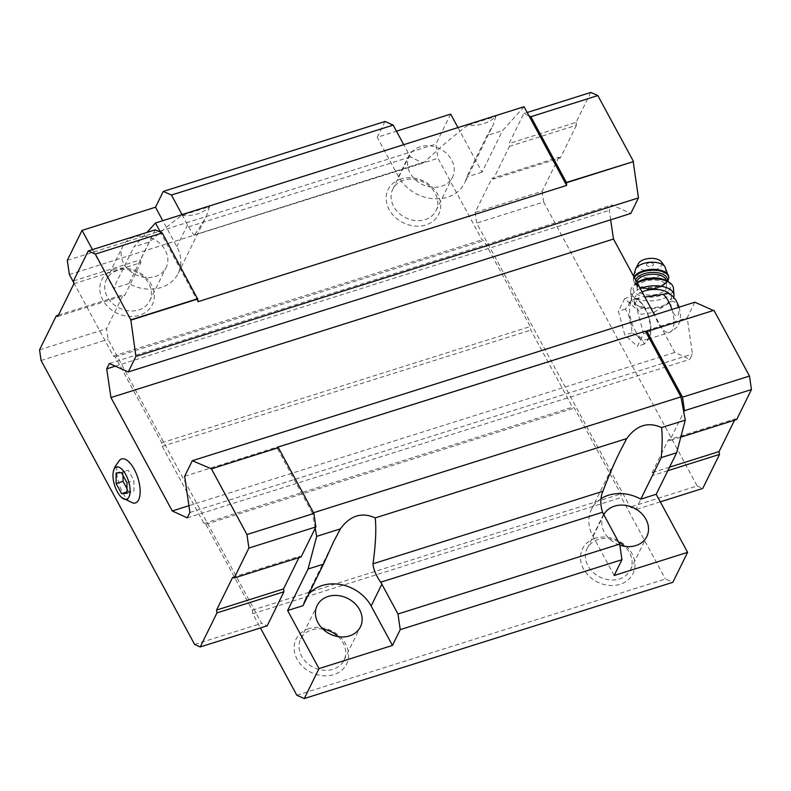 <?xml version="1.0" encoding="UTF-8"?>
<svg xmlns="http://www.w3.org/2000/svg" width="791" height="791" viewBox="0 0 791 791"><rect width="100%" height="100%" fill="white"/><g stroke="black" fill="none" stroke-linecap="round" stroke-linejoin="round"><path stroke-width="0.59" stroke-dasharray="3.96 2.97" d="M642.065 291.879A18.766 9.532 175.3 0 0 634.085 300.59L634.392 304.288L641.056 314.324L653.989 312.346L666.23 304.901L671.539 297.989L670.867 295.478L668.919 293.431M634.985 330.233A21.041 9.027 -107.5 0 0 646.583 339.616A21.041 9.027 -107.5 0 0 650.746 332.447A21.041 9.027 -107.5 0 0 641.442 302.953A21.041 9.027 -107.5 0 0 633.917 299.473A21.041 9.027 -107.5 0 0 634.985 330.233M634.402 304.288L639.197 297.811L633.917 299.473M182.019 214.608L187.556 224.852A37.533 30.928 -153.8 0 1 188.574 226.869L193.943 235.135L424.777 161.819C441.071 146.444 455.557 134.183 468.213 125.047A37.533 30.928 26.2 0 0 495.947 116.297L493.001 125.314L487.078 135.518L466.641 177.036A37.533 30.928 26.2 0 1 464.544 183.097L493.001 125.314M424.777 161.819L422.77 162.966L410.42 156.895A37.533 30.928 -153.8 0 1 409.273 154.917L403.736 144.684M409.273 154.917L398.545 176.719A37.533 30.928 26.2 0 0 432.479 198.65A37.533 30.928 26.2 0 0 464.544 183.097M194.873 234.334C200.192 226.948 204.108 220.709 206.619 215.636L209.566 206.619L181.831 215.37C172.26 222.261 161.423 231.15 149.321 242.046L133.897 246.911L146.968 232.416M524.067 106.726L502.503 130.653L487.078 135.518M468.213 125.047L495.947 116.297M92.468 249.61L113.459 288.428L133.897 246.911M73.741 282.654L113.429 356.059L115.288 356.889L161.73 442.782L162.244 446.332L203.949 523.464L205.808 524.295L252.25 610.187L252.764 613.737L260.447 627.955M298.978 557.576L299.631 556.241L301.114 556.904M155.224 229.815L140.462 259.784L140.877 262.622L124.78 295.32L123.297 294.657L106.528 328.71L108.07 339.369L261.613 623.348L267.18 625.829M296.833 695.249L665.429 578.992L672.854 582.314M315.184 528.339L312.346 513.122L313.552 512.736M312.346 513.122L276.83 447.439M713.957 310.319L646.801 331.795M211.227 469.172L277.809 447.874M694.854 302.211L687.211 317.745L692.451 353.992L689.811 359.361L674.822 352.46L654.533 314.937M184.659 476.251L687.211 317.745M189.899 512.489L692.451 353.992M187.259 517.858L689.811 359.361M188.92 505.716L674.822 352.46M610.642 219.809L609.248 210.357L611.888 204.988L630.813 213.451M115.288 366.154L609.248 210.357M109.336 363.494L611.888 204.988M198.017 301.678L160.415 232.129M384.999 121.468L377.218 137.278L396.449 131.207M450.662 114.112L435.9 144.081L437.957 158.289L482.035 239.802L483.884 240.632L530.326 326.525L530.84 330.084L572.546 407.207L574.404 408.037L620.846 493.93L621.36 497.48L665.429 578.992M67.304 260.338L435.9 144.081M69.361 274.546L437.957 158.289M400.997 178.924A28.15 23.196 26.2 0 0 398.654 220.066A28.15 23.196 26.2 0 0 440.656 206.817A28.15 23.196 26.2 0 0 400.997 178.924M114.616 269.256A28.15 23.196 26.2 0 0 112.273 310.388A28.15 23.196 26.2 0 0 154.275 297.139A28.15 23.196 26.2 0 0 114.616 269.256M113.429 356.059L482.035 239.802M115.288 356.889L483.884 240.632M161.73 442.782L530.326 326.525M162.244 446.332L530.84 330.084M203.949 523.464L572.546 407.207M205.808 524.295L574.404 408.037M252.25 610.187L620.846 493.93M252.764 613.737L621.36 497.48M308.915 628.598A28.15 23.196 26.2 0 0 306.572 669.74A28.15 23.196 26.2 0 0 348.574 656.49A28.15 23.196 26.2 0 0 308.915 628.598M595.297 538.275A28.15 23.196 26.2 0 0 592.953 579.408A28.15 23.196 26.2 0 0 634.955 566.168A28.15 23.196 26.2 0 0 595.297 538.275M457.94 127.578L482.055 172.181L502.503 130.653M529.021 115.882L523.82 113.558L509.068 143.527L509.473 146.365L493.376 179.063L491.893 178.4L475.124 212.453L476.666 223.111L630.209 507.09L635.776 509.572L652.545 475.52L652.14 472.682L668.237 439.984L669.72 440.646L683.78 412.081M73.494 280.904L140.462 259.784M73.899 283.751L140.877 262.622M57.802 316.44L124.78 295.32M58.465 315.105L123.297 294.657M39.55 349.83L106.528 328.71M41.092 360.498L108.07 339.369M194.635 644.467L261.613 623.348M232.653 577.361L299.631 556.241M119.619 460.164A23.058 9.887 -107.5 0 0 118.274 462.112A23.058 9.887 -107.5 0 0 119.767 486.119A23.058 9.887 -107.5 0 0 133.155 503.066M680.774 437.156L669.72 440.646M527.192 112.5L523.82 113.558M590.798 92.438L576.046 122.407L509.068 143.527M576.046 122.407L576.451 125.245L509.473 146.365M576.451 125.245L560.354 157.943L493.376 179.063M560.354 157.943L558.871 157.28L491.893 178.4M558.871 157.28L542.102 191.333L475.124 212.453M542.102 191.333L543.644 201.992L476.666 223.111M543.644 201.992L697.187 485.961L630.209 507.09M697.187 485.961L702.754 488.452M660.307 501.84L635.776 509.572M667.822 470.704L652.545 475.52M669.552 467.184L652.14 472.682M734.552 420.199L735.205 418.864L668.237 439.984M735.205 418.864L736.698 419.527M624.633 298.632L618.433 311.219L624.821 335.038L637.398 346.28L643.587 333.693L637.21 309.874L624.633 298.632L631.623 296.427L631.505 299.334A22.197 9.522 -107.5 0 0 628.657 305.128L625.434 309.014L628.707 314.947A22.197 9.522 -107.5 0 0 631.643 325.922L631.811 332.833L636.755 335.374A22.197 9.522 -107.5 0 0 642.549 340.555L644.388 344.075L647.611 340.189A22.197 9.522 -107.5 0 0 650.469 334.385L650.746 332.447M601.051 498.706A37.533 30.928 26.2 0 0 591.5 509.285A37.533 30.928 26.2 0 0 592.845 536.061L614.172 575.502M618.522 541.914A24.125 19.884 26.2 0 0 598.075 539.521A24.125 19.884 26.2 0 0 587.1 548.588A24.125 19.884 26.2 0 0 599.954 577.084A24.125 19.884 26.2 0 0 630.387 569.896A24.125 19.884 26.2 0 0 624.613 546.324M603.8 514.684A24.125 19.884 26.2 0 0 603.533 515.208A24.125 19.884 26.2 0 0 619.837 545.137M308.648 594.259A37.533 30.928 26.2 0 0 305.118 599.608A37.533 30.928 26.2 0 0 303.032 605.669M322.926 629.112A24.125 19.884 26.2 0 0 311.703 629.844A24.125 19.884 26.2 0 0 300.718 638.91A24.125 19.884 26.2 0 0 313.582 667.406A24.125 19.884 26.2 0 0 344.006 660.228A24.125 19.884 26.2 0 0 338.232 636.646M181.831 215.37A37.533 30.928 26.2 0 0 209.566 206.619M149.321 242.046L128.874 283.574A37.533 30.928 26.2 0 0 178.163 273.419A37.533 30.928 26.2 0 0 176.828 246.644L162.788 220.679M117.404 270.492A24.125 19.884 26.2 0 0 106.419 279.559A24.125 19.884 26.2 0 0 119.283 308.055A24.125 19.884 26.2 0 0 149.707 300.877A24.125 19.884 26.2 0 0 143.833 277.206A24.125 19.884 26.2 0 0 117.404 270.492M133.837 237.122A24.125 19.884 26.2 0 0 122.852 246.179A24.125 19.884 26.2 0 0 135.716 274.685A24.125 19.884 26.2 0 0 166.14 267.496A24.125 19.884 26.2 0 0 160.266 243.826A24.125 19.884 26.2 0 0 133.837 237.122M128.874 283.574L113.459 288.428M403.776 180.17A24.125 19.884 26.2 0 0 392.801 189.237A24.125 19.884 26.2 0 0 405.654 217.733A24.125 19.884 26.2 0 0 436.088 210.554A24.125 19.884 26.2 0 0 430.215 186.884A24.125 19.884 26.2 0 0 403.776 180.17M420.209 146.8A24.125 19.884 26.2 0 0 409.234 155.857A24.125 19.884 26.2 0 0 422.087 184.362A24.125 19.884 26.2 0 0 452.521 177.174A24.125 19.884 26.2 0 0 446.648 153.503A24.125 19.884 26.2 0 0 420.209 146.8M398.545 176.719L377.218 137.278M482.055 172.181L466.641 177.036M628.707 314.947L631.643 325.922M636.755 335.374L642.549 340.555M647.611 340.189L650.469 334.385L650.588 331.488L643.587 333.693M650.588 331.488L650.42 324.577A22.197 9.522 -107.5 0 0 647.473 313.602L642.361 304.149A22.197 9.522 -107.5 0 0 640.809 302.261A22.197 9.522 -107.5 0 0 636.567 298.968L631.623 296.427M650.42 324.577L647.473 313.602M642.361 304.149L636.567 298.968M631.505 299.334L628.657 305.128M644.388 344.075L637.398 346.28M631.811 332.833L624.821 335.038M625.434 309.014L618.433 311.219M644.2 307.669L637.21 309.874M666.23 304.901A18.766 9.532 175.3 0 0 668.355 303.428A18.766 9.532 175.3 0 0 671.5 297.535A18.766 9.532 175.3 0 0 670.867 295.478M634.085 300.59A18.766 9.532 175.3 0 0 638.149 305.899A18.766 9.532 175.3 0 0 664.015 306.028M646.544 264.293A3.55 1.8 175.3 0 0 650.884 266.231A3.55 1.8 175.3 0 0 652.496 263.116A3.55 1.8 175.3 0 0 647.246 263.551A3.55 1.8 175.3 0 0 646.544 264.293M638.317 263.7A12.063 6.13 175.3 0 0 650.528 270.641A12.063 6.13 175.3 0 0 661.286 261.762M637.615 286.53A14.742 7.495 175.3 0 0 637.15 288.755A14.742 7.495 175.3 0 0 652.466 295.013A14.742 7.495 175.3 0 0 666.546 286.352A14.742 7.495 175.3 0 0 653.406 279.994A14.742 7.495 175.3 0 0 637.615 286.53M637.042 282.605A18.766 9.532 175.3 0 0 636.033 283.396A18.766 9.532 175.3 0 0 633.729 286.253A18.766 9.532 175.3 0 0 655.512 296.704A18.766 9.532 175.3 0 0 666.783 280.884M637.239 282.951A21.446 10.896 175.3 0 0 633.967 285.185A21.446 10.896 175.3 0 0 631.337 288.448A21.446 10.896 175.3 0 0 630.674 291.681A21.446 10.896 175.3 0 0 652.931 300.798A21.446 10.896 175.3 0 0 673.418 288.191M640.275 288.577A21.446 10.896 175.3 0 0 631.89 295.27A21.446 10.896 175.3 0 0 631.228 298.504A21.446 10.896 175.3 0 0 635.865 304.575A21.446 10.896 175.3 0 0 667.96 303.437A21.446 10.896 175.3 0 0 670.392 301.747A21.446 10.896 175.3 0 0 673.714 297.238M127.005 493.268L133.936 491.082L133.877 480.572L128.409 470.447L122.991 470.843L123.01 475.47M126.995 491.943L133.936 491.082M126.956 482.757L133.877 480.572M121.478 472.632L128.409 470.447M116.059 473.028L122.991 470.843M126.985 488.63L128.518 491.468M672.983 312.494A7.643 3.283 -107.5 0 0 678.777 312.079A7.643 3.283 -107.5 0 0 672.923 301.262A7.643 3.283 -107.5 0 0 672.983 312.494M653.989 312.346A21.041 9.027 -107.5 0 0 658.082 322.955A21.041 9.027 -107.5 0 0 669.68 332.329A21.041 9.027 -107.5 0 0 671.925 309.449M188.574 226.869L410.42 156.895M603.573 514.269L592.845 536.061M187.556 224.852L176.828 246.644M635.598 269.019A15.355 7.801 175.3 0 0 651.141 277.849A15.355 7.801 175.3 0 0 664.826 266.557M634.075 277.107A17.699 8.988 175.3 0 0 634.016 277.216A17.699 8.988 175.3 0 0 633.472 279.885A17.699 8.988 175.3 0 0 651.843 287.4A17.699 8.988 175.3 0 0 668.741 276.998M634.333 277.582A17.699 8.988 175.3 0 0 634.085 278.036A17.699 8.988 175.3 0 0 633.542 280.706A17.699 8.988 175.3 0 0 651.903 288.221A17.699 8.988 175.3 0 0 668.81 277.829M635.588 279.905A16.087 8.167 175.3 0 0 648.264 288.873A16.087 8.167 175.3 0 0 667.1 281.082M636.735 282.011A14.742 7.495 175.3 0 0 636.686 283A14.742 7.495 175.3 0 0 651.992 289.269A14.742 7.495 175.3 0 0 666.081 280.597A14.742 7.495 175.3 0 0 666.062 280.469M679.232 307.145L680.626 315.184L679.746 321.927L676.987 327.237L669.68 332.329L646.583 339.616M193.943 235.135L422.77 162.966M591.5 509.285L619.956 451.503M630.387 569.896L646.82 536.525M587.1 548.588L603.533 515.208M305.118 599.608L333.575 541.825M344.006 660.228L360.439 626.848M300.718 638.91L317.151 605.53M178.163 273.419L206.619 215.636M149.707 300.877L166.14 267.496M106.419 279.559L122.852 246.179M436.088 210.554L452.521 177.174M392.801 189.237L409.234 155.857M641.442 302.953L640.809 302.261M652.496 263.116A5.359 5.359 0 0 0 647.246 263.551M667.891 281.566L662.462 286.233L651.863 289.022L641.175 287.973L636.884 285.927L634.965 284.147L633.542 280.706L633.512 276.069M637.15 288.755L636.686 283L638.653 285.947C639.069 287.449 643.627 288.329 652.318 288.577C669.087 284.948 664.697 282.12 666.081 280.597L666.546 286.352M636.033 283.396L633.967 285.185M630.674 291.681L631.228 298.504M668.355 303.428L670.392 301.747M638.149 305.899L635.865 304.575"/><path stroke-width="1.19" d="M116.119 483.528L121.587 493.653L127.005 493.268L126.956 482.757L121.478 472.632L116.059 473.028L116.119 483.528L123.04 481.343L126.985 488.63M114.072 469.34A16.888 7.248 -107.5 0 0 113.429 471.129A16.888 7.248 -107.5 0 0 121.784 497.638A16.888 7.248 -107.5 0 0 128.874 482.441A16.888 7.248 -107.5 0 0 114.072 469.34M679.232 307.145L675.801 299.918L672.212 295.755L668.929 293.421L644.883 297.09M340.367 528.892L316.677 536.367L308.055 569.016L323.479 564.151L333.575 541.825L340.367 528.892C350.166 515.495 361.784 511.836 375.221 517.897C376.427 529.09 375.695 544.386 373.006 563.785C373.372 569.184 375.943 575.324 380.708 582.216A37.533 30.928 -153.8 0 1 381.855 584.193L397.972 613.994L619.689 544.07L603.573 514.269A37.533 30.928 -153.8 0 1 602.564 512.252C600.122 504.589 600.24 497.598 602.92 491.28C608.556 476.4 614.231 463.14 619.956 451.503L626.739 438.57C636.547 425.172 648.165 421.504 661.602 427.575C662.462 435.396 662.344 445.402 661.236 457.623L676.661 452.759L685.283 420.11L680.942 396.864L645.426 331.182L276.83 447.439L277.809 447.874M88.246 250.935L73.494 280.904L73.899 283.751L57.802 316.44L56.319 315.777L39.55 349.83L41.092 360.498L194.635 644.467L200.202 646.959L216.971 612.896L216.556 610.059L232.653 577.361L234.146 578.023L248.898 548.054L246.94 534.558L211.405 468.816L192.302 460.718L184.659 476.251L189.899 512.489L187.259 517.858L172.27 510.966L110.948 397.547L106.696 368.863L109.336 363.494L128.261 371.948L135.904 356.425L130.841 319.821L95.296 254.089L88.246 250.935L155.224 229.815L160.415 232.129L155.471 222.983L146.968 232.416M155.471 222.983L524.067 106.726L566.623 185.43L566.415 182.444L530.87 116.712L529.021 115.882M171.449 195.051L393.167 125.116L384.999 121.468L163.282 191.402L171.449 195.051L182.019 214.608M403.736 144.684L393.167 125.116M375.221 517.897L626.739 438.57M73.741 282.654L69.361 274.546L67.304 260.338L82.056 230.369L92.468 249.61M260.447 627.955L296.833 695.249L304.258 698.562L319.01 668.593L287.617 610.533L303.032 605.669L323.479 564.151M308.055 569.016L287.617 610.533M316.677 536.367L315.184 528.339L315.876 526.935L313.918 513.428L278.383 447.696L211.405 468.816M234.146 578.023L301.114 556.904L315.184 528.339M200.202 646.959L267.18 625.829L283.949 591.777L283.534 588.929L298.978 557.576M304.258 698.562L672.854 582.314L687.606 552.345L614.172 575.502L621.944 559.702L619.689 544.07M397.972 613.994L400.236 629.636L621.944 559.702M400.236 629.636L392.455 645.436L319.01 668.593M661.602 427.575L685.283 420.11M313.552 512.736L680.942 396.864M683.78 412.081L684.472 410.677L682.524 397.171L646.979 331.439L645.426 331.182M713.383 310.497L694.854 302.211L192.302 460.718M172.27 510.966L188.92 505.716M654.533 314.937L613.5 239.05L610.642 219.809M110.948 397.547L613.5 239.05M106.696 368.863L115.288 366.154M128.261 371.948L630.813 213.451L638.456 197.918L633.215 161.671L566.237 182.8M135.904 356.425L638.456 197.918M130.663 320.177L197.641 299.047L198.017 301.678L566.623 185.43M82.056 230.369L155.501 207.202L163.282 191.402M396.449 131.207L450.662 114.112L457.94 127.578M676.661 452.759L656.214 494.276L687.606 552.345M197.641 299.047L162.274 232.959L160.415 232.129M248.898 548.054L315.876 526.935M246.94 534.558L313.918 513.428M130.841 319.821L197.819 298.701M95.296 254.089L162.274 232.959M56.319 315.777L58.465 315.105M216.971 612.896L283.949 591.777M216.556 610.059L283.534 588.929M121.784 497.638L133.155 503.066A23.058 9.887 -107.5 0 0 137.891 477.982A23.058 9.887 -107.5 0 0 119.619 460.164L115.16 466.423L113.429 471.129M684.472 410.677L751.45 389.558L736.698 419.527L680.774 437.156M751.45 389.558L749.492 376.051L682.524 397.171M749.492 376.051L713.957 310.319L646.979 331.439M633.215 161.671L566.415 182.444M633.393 161.315L597.848 95.582L530.87 116.712M597.848 95.582L590.798 92.438L527.192 112.5M667.822 470.704L719.523 454.4L702.754 488.452L660.307 501.84M719.523 454.4L719.108 451.552L669.552 467.184M719.108 451.552L734.552 420.199M661.236 457.623L640.799 499.141A37.533 30.928 26.2 0 0 601.051 498.706M624.613 546.324A24.125 19.884 26.2 0 0 618.522 541.914M619.837 545.137A24.125 19.884 26.2 0 0 646.82 536.525A24.125 19.884 26.2 0 0 640.947 512.855A24.125 19.884 26.2 0 0 614.508 506.151A24.125 19.884 26.2 0 0 603.8 514.684M640.799 499.141L656.214 494.276M381.855 584.193L371.127 605.995A37.533 30.928 26.2 0 0 308.648 594.259M338.232 636.646A24.125 19.884 26.2 0 0 322.926 629.112M328.136 596.473A24.125 19.884 26.2 0 0 317.151 605.53A24.125 19.884 26.2 0 0 330.015 634.026A24.125 19.884 26.2 0 0 360.439 626.848A24.125 19.884 26.2 0 0 354.566 603.177A24.125 19.884 26.2 0 0 328.136 596.473M371.127 605.995L392.455 645.436M155.501 207.202L162.788 220.679M669.542 293.777A18.766 9.532 175.3 0 0 642.065 291.879M638.347 263.64L635.638 268.94A15.355 7.801 175.3 0 1 649.787 262.305A15.355 7.801 175.3 0 1 664.826 266.557L661.286 261.762A12.063 6.13 175.3 0 0 649.47 258.43A12.063 6.13 175.3 0 0 638.347 263.64A12.063 6.13 175.3 0 0 638.317 263.7M673.714 297.238A21.446 10.896 175.3 0 0 673.981 295.013L673.418 288.191A21.446 10.896 175.3 0 0 669.107 282.318L666.783 280.884A18.766 9.532 175.3 0 0 637.042 282.605M669.107 282.318A21.446 10.896 175.3 0 0 637.239 282.951M673.981 295.013A21.446 10.896 175.3 0 0 662.057 286.391A21.446 10.896 175.3 0 0 640.275 288.577M121.587 493.653L126.995 491.943M123.01 475.47L123.04 481.343M671.925 309.449A21.041 9.027 -107.5 0 0 662.957 294.133M380.708 582.216L602.564 512.252M373.006 563.785L602.92 491.28M633.512 276.069L635.638 268.94A15.355 7.801 175.3 0 0 635.598 269.019M664.826 266.557L668.741 276.998A17.699 8.988 175.3 0 0 653.079 269.365A17.699 8.988 175.3 0 0 634.075 277.107M668.741 276.998L668.81 277.829A17.699 8.988 175.3 0 0 653.485 270.196A17.699 8.988 175.3 0 0 634.333 277.582M667.1 281.082A16.087 8.167 175.3 0 0 654.661 272.43A16.087 8.167 175.3 0 0 635.756 279.53A16.087 8.167 175.3 0 0 635.588 279.905M666.062 280.469A14.742 7.495 175.3 0 0 652.812 274.24A14.742 7.495 175.3 0 0 637.141 280.775A14.742 7.495 175.3 0 0 636.735 282.011M667.891 281.566L668.81 277.829"/></g></svg>
